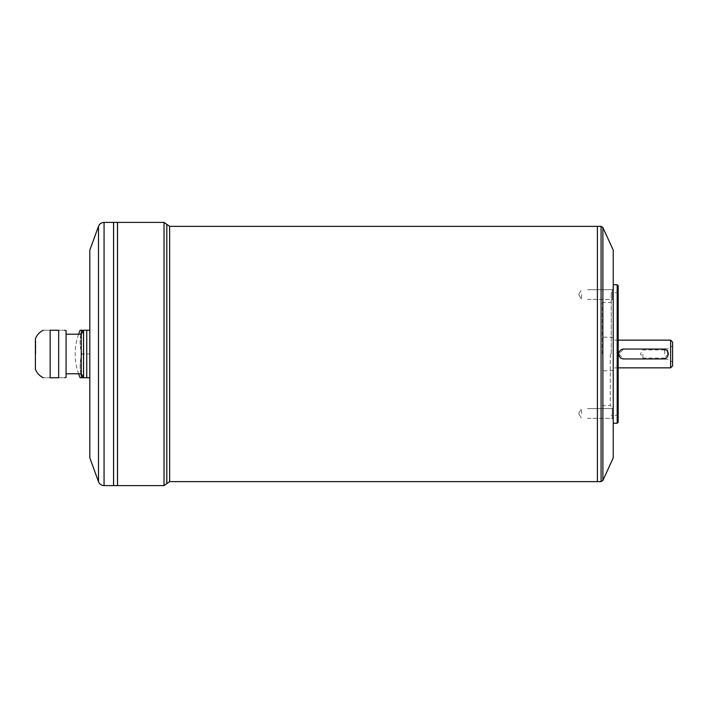 <?xml version="1.0" encoding="UTF-8"?>
<svg xmlns="http://www.w3.org/2000/svg" width="708" height="708" viewBox="0 0 708 708"><rect width="100%" height="100%" fill="white"/><g stroke="black" fill="none" stroke-linecap="round" stroke-linejoin="round"><path stroke-width="0.53" stroke-dasharray="3.54 2.66" d="M642.917 354L642.917 358.089L642.917 354M581.569 413.472L581.569 408.604L581.569 413.472M581.569 294.528L581.569 299.396L581.569 294.528M670.618 340.15L670.618 367.85M668.246 354L663.299 358.947L623.721 358.947L618.774 354L623.721 349.053L663.299 349.053L668.246 354M613.234 354L613.234 284.74L613.234 354M58.684 330.255L58.684 377.745L50.153 377.745C40.967 377.745 40.967 377.745 50.153 377.745L50.153 330.255C40.967 330.255 40.967 330.255 50.153 330.255L58.684 330.255C66.083 330.255 66.083 330.255 58.684 330.255M89.819 330.255L89.819 377.745L86.739 377.745C82.163 377.745 82.163 377.745 86.739 377.745L89.819 377.745L89.819 330.255L86.739 330.255C82.163 330.255 82.163 330.255 86.739 330.255L89.819 330.255L89.819 354L89.819 330.255L80.146 330.255M35.4 338.76L35.4 369.24M58.684 377.745C66.083 377.745 66.083 377.745 58.684 377.745M66.074 330.645L66.074 377.355M80.924 334.211A54.41 47.117 0 0 0 81.907 354L89.819 354L89.819 377.745L89.819 354L81.907 354A54.41 47.117 0 0 1 81.907 330.255M80.146 377.745L81.907 377.745A54.41 47.117 180 0 1 81.907 354A54.41 47.117 180 0 0 80.924 373.789M81.907 377.745L89.819 377.745M89.819 250.11L89.819 457.89M597.402 226.365L597.402 481.635L597.419 226.365M613.234 250.11L613.234 457.89M613.234 407.613L613.234 419.322L613.234 407.613L613.234 419.322L613.234 407.613L612.243 408.604L612.243 418.331L612.243 408.604L612.243 418.331L612.243 408.604L613.234 407.613M613.234 288.678L613.234 300.387L613.234 288.678L613.234 300.387L613.234 288.678L612.243 289.669L612.243 299.396L612.243 289.669L612.243 299.396L612.243 289.669L613.234 288.678M617.19 423.26L617.19 284.74M618.181 422.269L618.181 285.731M617.19 354L617.19 415.348L617.19 354M611.252 354L611.252 292.652L611.252 354M610.269 354L610.269 405.454L610.269 354M602.349 354L602.349 302.546L602.349 354M672.6 342.123L672.6 365.877M672.6 354L672.6 345.982L672.6 354M667.848 354L667.848 348.752L667.848 354M664.688 354L664.688 348.752L664.688 354M113.563 222.401L113.563 485.6M113.563 354L113.563 222.427L113.563 354M113.59 354L113.59 222.427L113.59 354M113.59 222.401L113.59 485.6M117.501 222.401L117.501 485.6M117.501 354L117.501 222.427L117.501 354M117.528 354L117.528 222.427L117.528 354M117.528 222.401L117.528 485.6M35.816 354L35.798 340.743L35.798 354M35.4 354L35.4 340.743L35.4 354M66.074 354L66.074 334.211L66.074 354M81.252 334.211L81.252 373.789M86.739 330.255L86.739 377.745M83.314 330.645L83.314 377.355M169.628 226.365L169.628 481.635M601.083 481.635L601.083 226.365M602.88 480.484L602.88 227.516M98.492 226.312L98.492 481.688M104.067 485.6L104.067 222.401M164.026 485.6L164.026 222.401M166.822 224.383L166.822 483.617M664.688 349.911L642.917 349.911L640.457 354L642.917 358.089L664.688 358.089M587.507 408.604L612.243 408.604L587.507 408.604M587.507 418.331L612.243 418.331L613.234 419.322L612.243 418.331L587.507 418.331M587.507 289.669L612.243 289.669L587.507 289.669M587.507 299.396L612.243 299.396L613.234 300.387L612.243 299.396L587.507 299.396M618.181 340.15L613.234 340.15M618.181 367.85L613.234 367.85M618.181 291.669L617.19 292.652L611.252 292.652M618.181 416.331L617.19 415.348L611.252 415.348M611.252 301.564L610.269 302.546L602.349 302.546M611.252 406.436L610.269 405.454L602.349 405.454M613.234 337.902L611.252 337.176L602.349 337.176M613.234 370.098L611.252 370.824L602.349 370.824M664.688 359.248L667.848 359.248L672.6 362.018M664.688 348.752L667.848 348.752L672.6 345.982M78.588 334.211A59.366 59.366 0 0 0 78.588 373.789M578.648 413.472L581.569 418.331L578.648 413.472L581.569 408.604L578.648 413.472M578.648 294.528L581.569 299.396L578.648 294.528L581.569 289.669L578.648 294.528"/><path stroke-width="1.06" d="M670.618 340.15L672.6 342.123L672.6 365.877L670.618 367.85L670.618 340.15L618.181 340.15M58.684 377.745L50.153 377.745C40.967 377.745 40.967 377.745 50.153 377.745L50.153 330.255C40.967 330.255 40.967 330.255 50.153 330.255L58.684 330.255C66.083 330.255 66.083 330.255 58.684 330.255L58.684 377.745C66.083 377.745 66.083 377.745 58.684 377.745M89.819 377.745L86.739 377.745C82.163 377.745 82.163 377.745 86.739 377.745L86.739 330.255C82.163 330.255 82.163 330.255 86.739 330.255L89.819 330.255M43.25 377.745C39.559 375.904 36.949 373.063 35.4 369.24L35.4 338.76C36.949 334.937 39.559 332.096 43.25 330.255M64.596 377.745L66.074 377.355L66.074 330.645L64.596 330.255M78.588 334.211A59.366 59.366 0 0 1 80.146 330.255L86.739 330.255M81.907 330.255A54.41 47.117 0 0 0 80.924 334.211M80.924 373.789A54.41 47.117 180 0 0 81.907 377.745L86.739 377.745M81.907 377.745L80.146 377.745A59.366 59.366 0 0 1 78.588 373.789M89.819 354L89.819 250.11L98.492 226.312L98.492 481.688L89.819 457.89L89.819 354M602.88 227.516L602.88 480.484L613.234 457.89L613.234 250.11L602.88 227.516L601.083 226.365L601.083 481.635L597.402 481.617L597.402 226.365L169.628 226.365L164.026 222.401L164.026 485.6L117.528 485.6L117.528 222.401L164.026 222.401M169.628 226.365L169.628 481.635L597.402 481.635L597.402 226.383L601.083 226.365M617.19 423.26L618.181 422.269L618.181 285.731L617.19 284.74L617.19 423.26L613.234 423.26M104.067 485.6L113.563 485.6L113.563 222.401L104.067 222.401L104.067 485.6C101.394 485.458 99.536 484.157 98.492 481.688M113.59 354L113.59 222.401L117.501 222.401L117.501 485.6L113.59 485.6L113.59 354M66.074 373.789L81.252 373.789L81.252 334.211L66.074 334.211M623.721 358.947A4.947 4.947 0 0 1 618.774 354A4.947 4.947 0 0 1 623.721 349.053L663.299 349.053A4.947 4.947 0 0 1 668.246 354A4.947 4.947 0 0 1 663.299 358.947L623.721 358.947M83.571 377.745L83.571 330.255M169.628 481.635L166.822 483.617L166.822 224.383M670.618 367.85L618.181 367.85M617.19 284.74L613.234 284.74M81.252 373.789L83.314 377.355M81.252 334.211L83.314 330.645M104.067 222.401C101.394 222.542 99.536 223.843 98.492 226.312M166.822 483.617L164.026 485.6M601.083 481.635L602.88 480.484"/></g></svg>
